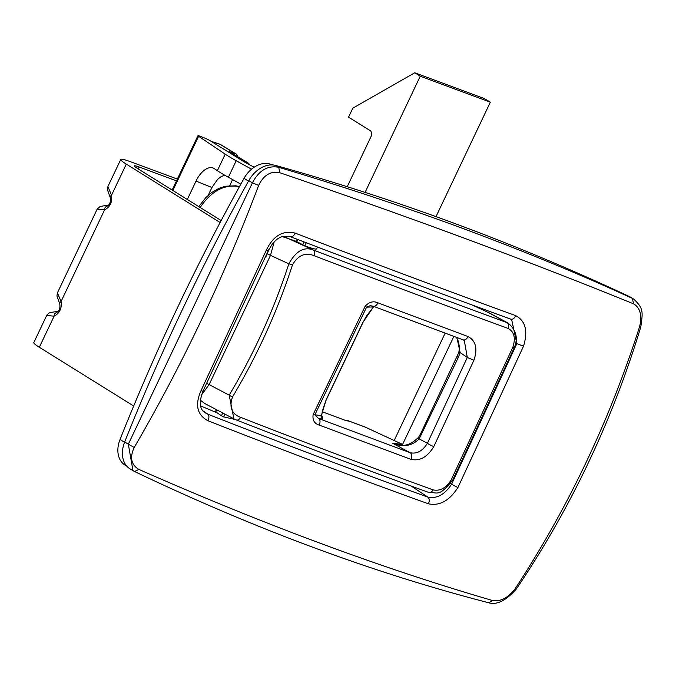 <?xml version="1.0" encoding="UTF-8"?>
<svg xmlns="http://www.w3.org/2000/svg" width="676" height="676" viewBox="0 0 676 676"><rect width="100%" height="100%" fill="white"/><g stroke="black" fill="none" stroke-linecap="round" stroke-linejoin="round"><path stroke-width="1.01" d="M639.614 326.618L640.831 326.854C642.648 312.616 644.152 308.594 633.513 298.986L630.607 297.212A26.085 19.021 121.2 0 0 629.297 296.51A4174.038 3042.744 121.2 0 0 275.732 165.468A26.085 19.021 121.2 0 0 248.776 180.61A1669.619 1217.096 121.2 0 0 124.671 441.969A26.085 19.021 121.2 0 0 130.02 468.874L134.549 471.518C255.714 529.308 373.743 573.054 488.638 602.747L492.745 600.575C382.641 568.592 264.679 524.872 138.85 469.406C131.127 464.767 129.581 457.458 134.211 447.478C182.393 364.761 223.874 277.405 258.646 185.418C263.657 175.101 270.687 170.859 279.737 172.701C410.704 217.342 528.666 261.063 633.632 303.87C640.24 307.834 642.234 315.422 639.614 326.618C609.684 420.404 568.203 507.76 515.18 588.678C508.158 597.77 500.679 601.741 492.745 600.575M266.403 250.01L201.025 390.644C194.781 404.839 197.062 414.87 207.895 420.725C285.255 451.069 358.736 478.752 428.347 503.781C439.586 506.189 449.455 500.739 457.965 487.438L523.511 346.213C528.176 331.088 525.556 320.889 515.67 315.624C446.228 290.334 372.713 262.829 295.116 233.102C282.889 230.136 273.315 235.772 266.403 250.01L268.296 250.678L272.901 243.047L277.337 239L280.109 237.394L282.264 236.575L288.855 236.237L290.46 236.71A5.011 3.042 111 0 1 290.418 236.693M217.097 412.85L200.569 405.87M488.638 602.747C496.784 605.231 506.037 600.626 516.388 588.923L515.18 588.678M138.85 469.406L134.549 471.518L133.003 470.682M134.211 447.478L128.33 444.191L132.978 470.657M258.646 185.418L252.427 182.824L128.33 444.191L124.671 441.969M279.737 172.701L278.765 167.31C267.78 165.189 259.009 170.36 252.427 182.824L248.776 180.61M633.632 303.87L632.33 298.353C526.182 249.605 408.329 205.918 278.765 167.31L275.732 165.468M633.513 298.986L629.297 296.51M207.895 420.725A5.011 3.05 -68.6 0 0 207.769 414.177L205.115 412.74M457.965 487.438A5.011 0.744 -151.5 0 1 451.669 484.05C444.766 494.663 436.789 498.989 427.747 497.054C358.288 472.076 284.959 444.453 207.769 414.177L203.206 411.016M523.511 346.213L516.853 343.602L451.669 484.05L450.647 483.365M510.828 319.156L511.639 319.545L516.853 343.602L515.644 342.96M295.116 233.102A5.011 3.042 111 0 1 290.46 236.71C367.905 266.378 441.293 293.84 510.617 319.089A5.011 3.549 110 0 1 510.549 319.064M200.155 207.464C211.427 190.886 224.525 183.948 239.448 186.652M216.405 409.639L215.416 411.608L221.407 415.782L223.553 416.872L235.223 419.492M200.206 400.099L204.828 403.547M317.458 247.027L316.613 248.912C316.131 249.545 312.211 248.523 304.851 245.853L296.333 241.4L297.263 239.312M296.35 241.349L282.247 236.575M268.972 249.123L267.358 253.644A5.011 0.473 25.4 0 0 270.485 255.384L274.27 241.577M399.364 445.053L392.705 443.279C403.259 447.478 412.09 445.999 419.188 438.851A5.011 1.344 -145 0 1 418.571 437.262A5.011 1.344 -145 0 1 418.605 437.228M433.798 446.582L473.91 360.257C477.831 348.655 475.853 340.746 467.978 336.53L377.876 302.814C373.338 300.778 369.088 301.944 365.125 306.321L313.132 414.599C312.371 420.109 314.382 423.599 319.156 425.077L410.915 459.342C419.813 461.345 427.435 457.094 433.798 446.582A5.011 0.625 -153 0 1 427.409 443.304L419.188 438.851L458.32 357.427L460.145 352.593L458.81 352.517M473.91 360.257L467.293 357.46L460.145 352.593L456.908 337.561M467.978 336.53A5.011 3.439 110.2 0 1 463.085 339.834L464.302 340.476L467.293 357.46L427.409 443.304C422.525 451.061 416.762 454.196 410.121 452.7L318.565 418.512L314.872 414.827A5.011 0.913 -155.7 0 1 313.132 414.599M346.357 420.7A5.011 4.977 -30 0 1 348.419 421.114L348.216 420.776A5.011 4.977 150 0 0 345.504 420.404M365.479 427.215A5.011 1.048 114.9 0 0 365.412 427.173A5.011 1.048 114.9 0 0 365.344 427.147L402.719 444.487A5.011 1.048 114.9 0 0 402.651 444.47L392.705 443.279L410.121 452.7A5.011 3.439 -69.7 0 1 410.915 459.342M347.574 420.54A5.011 3.363 110.4 0 1 347.929 420.641A5.011 3.363 110.4 0 1 348.216 420.776L365.344 427.147A5.011 3.363 -69.6 0 0 365.057 427.021A5.011 5.011 0 0 1 365.412 427.173L402.719 444.487M201.211 395.35L209.129 384.593A5.011 0.473 -154.6 0 1 207.059 383.503M487.633 312.135A5.011 1.048 114.9 0 0 487.565 312.101A5.011 1.048 114.9 0 0 487.497 312.075L490.311 313.478M314.044 255.68C381.864 281.63 446.549 305.882 508.09 328.426C514.208 331.696 515.805 337.949 512.873 347.185L514.275 347.65C518.255 338.253 516.244 330.099 508.242 323.179L506.865 322.553C445.45 300.068 380.909 275.867 313.233 249.968C304.065 246.436 295.936 251.05 288.838 263.801L292.471 264.899C298.091 255.249 305.282 252.173 314.044 255.68A5.011 3.067 -69.1 0 0 313.233 249.968L286.311 237.614M512.873 347.185L451.238 479.833C446.067 488.03 440.017 491.376 433.079 489.863C371.851 467.707 307.69 443.54 240.597 417.345C231.699 414.042 228.995 407.256 232.485 396.989A5.011 0.541 -149.1 0 1 229.189 395.147L233.921 418.866M514.275 347.65L452.751 480.053A5.011 0.735 28.1 0 0 452.759 480.036C438.623 497.282 438.251 492.365 428.525 492.365A5.011 3.507 109.9 0 1 428.457 492.339M240.597 417.345A5.011 3.076 111.3 0 1 236.338 419.957A5.011 3.076 111.3 0 1 236.279 419.94M232.485 396.989C257.395 355.272 277.397 311.247 292.471 264.899M319.156 425.077A5.011 3.228 -69.3 0 0 318.565 418.512L322.511 418.985L322.663 416.636L321.345 415.605A2.501 2.434 -83.2 0 0 322.511 418.985M377.876 302.814A5.011 3.236 110.9 0 1 373.127 306.177A5.011 3.236 110.9 0 1 373.059 306.152M365.125 306.321L366.578 307.166L370.22 305.696L373.127 306.177L463.085 339.834A5.011 3.439 110.2 0 1 463.009 339.808M373.794 306.431L362.801 322.553L326.136 399.778L321.353 415.596L314.872 414.827L366.578 307.166L372.941 306.938A2.501 2.425 88 0 1 373.397 306.279M322.072 416.416L322.663 416.636L322.089 416.492M217.368 170.682A41.743 3.98 25.4 0 0 228.37 177.256L236.211 160.736A41.743 3.98 -154.6 0 1 225.209 154.162L217.368 170.682L214.334 168.645A20.871 11.146 -68.1 0 0 213.219 168.045A20.871 11.146 -68.1 0 0 196.032 181.092L211.926 187.489L217.511 179.486L220.435 177.07L224.525 175.084M196.032 181.092L187.303 199.462M211.926 187.489L208.208 195.322M240.833 184.125L228.37 177.256M172.862 190.48L198.6 136.273L225.209 154.162M198.6 136.273A5.34 0.507 -154.6 0 1 197.967 135.665A5.34 0.507 -154.6 0 1 200.392 136.341L204.507 137.997A5.34 0.507 -154.6 0 1 210.735 141.073L243.081 161.15A20.871 1.986 -154.6 0 0 254.21 167.192M236.211 160.736L251.531 169.186M347.227 186.703L371.876 134.786L370.887 131.059L348.546 117.159L352.83 108.152L414.751 72.78L420.252 76.202L365.082 192.398M436.003 216.633L490.345 102.186L484.126 98.493L414.751 72.78M490.345 102.186L420.252 76.202M273.467 165.02A4172.787 3041.831 121.2 0 0 269.69 163.955A24.843 18.108 121.2 0 0 244.019 178.379A1668.36 1216.183 121.2 0 0 120.015 439.535A24.843 18.108 121.2 0 0 125.111 465.147L126.784 466.17M220.131 222.514L126.302 164.107A30.057 2.865 -154.6 0 1 120.776 159.443A30.057 2.865 -154.6 0 1 130.333 161.665L177.349 179.089M176.512 180.855L139.129 166.997A15.024 1.428 25.4 0 0 134.347 165.89A15.024 1.428 25.4 0 0 137.11 168.223L221.17 220.545M107.121 206.18L108.506 205.031L100.099 206.493L97.167 209.163L104.569 209.881L61.068 301.496L57.409 292.885L56.936 295.961L59.758 303.862A5.011 2.712 -11.4 0 1 61.068 301.496C61.972 308.4 59.649 313.292 54.097 316.182L39.335 347.27L133.679 406.006M56.649 312.473L55.711 312.954A5.011 3.304 67.5 0 0 54.097 316.182L46.686 315.472L46.957 314.974L48.959 313.089L50.725 312.464L58.043 311.315M55.711 312.954L58.035 311.323M106.191 206.653A5.011 3.304 67.5 0 0 104.569 209.881C110.12 207 112.444 202.099 111.54 195.195A5.011 2.712 168.6 0 0 110.23 197.561A5.011 2.712 168.6 0 0 110.239 197.578A5.011 2.712 168.6 0 0 110.256 197.637M126.302 164.107L111.54 195.195L107.89 186.593L107.408 189.669L110.239 197.561C110.847 201.913 109.791 204.786 107.078 206.205M46.686 315.464L33.8 342.614A30.057 2.865 25.4 0 0 39.335 347.27M237.563 156.587A5.011 3.65 121.2 0 0 236.11 153.984A5.011 3.65 121.2 0 0 235.561 153.731L229.333 151.678A5.011 3.65 -58.8 0 1 229.891 151.931L248.16 163.017A5.011 3.65 -58.8 0 1 249.444 164.758M243.867 161.632A5.011 3.65 -58.8 0 1 244.585 161.767L247.602 162.764A5.011 3.65 -58.8 0 1 248.16 163.017M229.832 185.579L232.544 179.554M411.295 486.103L427.747 497.054A5.011 3.549 -70.2 0 1 428.347 503.781M268.287 250.678L203.037 391.041A5.011 0.76 -151.8 0 1 203.045 391.041C198.803 402.135 199.521 409.386 205.191 412.791M203.045 391.049A5.011 0.76 -151.8 0 1 201.025 390.644M515.67 315.624A5.011 3.549 110 0 1 510.625 319.089L511.571 319.511M402.583 444.419L453.858 336.437M445.121 333.209L394.167 440.515M223.553 416.872L224.939 414.126M222.801 413.011L221.407 415.782M215.745 411.929L216.793 409.842M303.989 241.89L302.654 244.864M304.851 245.853L306.245 242.752M296.696 241.645L297.668 239.473M472.676 305.197L487.497 312.075L506.865 322.553A5.011 3.515 -69.9 0 1 508.09 328.426M421.74 434.465A5.011 0.473 -154.6 0 1 420.692 433.612L458.818 352.5L459.494 347.565L458.455 341.473L456.503 337.417M458.32 357.427A5.011 0.473 -154.6 0 1 457.272 356.573M344.642 420.109A5.011 3.363 110.4 0 1 344.946 420.202A5.011 3.363 110.4 0 1 344.963 420.21A5.011 3.363 110.4 0 1 345.233 420.337L348.419 421.114M322.215 411.76L345.233 420.337M345.444 420.387A5.011 5.011 0 0 1 347.929 420.641L365.057 427.021A5.011 3.363 -69.6 0 0 364.753 426.928M209.129 384.593L270.485 255.384L288.838 263.801C273.856 309.887 253.973 353.666 229.189 395.147L209.129 384.593M267.358 253.644L265.744 257.049M451.238 479.833A5.011 0.735 28.1 0 0 452.751 480.053M433.079 489.863A5.011 3.507 109.9 0 1 428.525 492.365M326.136 399.778A5.011 0.473 25.4 0 0 326.288 399.736C322.477 409.555 321.117 415.25 322.19 416.83L322.173 416.796M362.801 322.553A5.011 0.473 25.4 0 0 362.953 322.511A5.011 0.473 25.4 0 0 362.961 322.503L366.662 315.717L373.845 306.448M244.019 178.379L248.498 181.1M120.015 439.535L124.545 442.281M269.69 163.955L271.253 164.902M139.129 166.997L138.217 168.907M211.419 141.495L220.123 144.36A5.011 3.38 -71.8 0 0 219.641 144.14L211.208 141.36M235.561 153.731L220.123 144.36A5.011 3.65 -58.8 0 1 220.672 144.613A5.011 5.011 0 0 0 219.641 144.14M222.1 148.12L244.585 161.767M229.333 151.678L247.602 162.764M516.388 588.923C570.781 508.259 612.262 420.903 640.831 326.854M239.473 186.593L235.823 185.782L225.353 186.238L218.94 188.351L211.706 192.525L205.842 197.561L198.778 206.602M399.313 445.045C405.668 446.38 412.09 443.786 418.571 437.271L420.7 433.603M346.602 420.818L344.963 420.21M322.215 411.743L344.946 420.202M489.314 312.954L472.82 305.248M233.397 418.588L204.862 403.564M428.525 492.356C367.389 470.243 303.33 446.109 236.338 419.957L233.879 418.841M508.276 323.196L490.303 313.47M362.953 322.511L326.288 399.736M197.967 135.665L172.152 190.032M56.607 312.506C59.319 311.078 60.375 308.205 59.767 303.87M57.409 292.885L97.15 209.188M107.881 186.593L120.776 159.443M236.11 153.984L220.672 144.613"/></g></svg>
